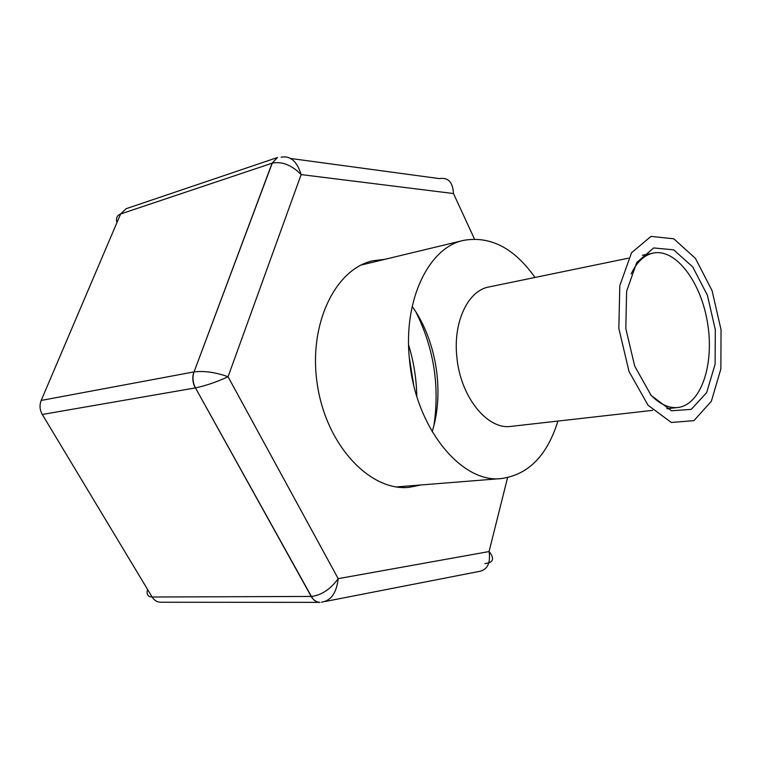 <?xml version="1.0" encoding="UTF-8"?>
<svg xmlns="http://www.w3.org/2000/svg" width="759" height="759" viewBox="0 0 759 759"><rect width="100%" height="100%" fill="white"/><g stroke="black" fill="none" stroke-linecap="round" stroke-linejoin="round"><path stroke-width="1.14" d="M557.893 421.074C547.239 455.495 528.454 474.641 501.547 478.531C461.576 483.91 415.05 427.374 409.433 359.149C403.124 299.682 429.025 247.32 463.578 240.375C490.361 235.698 514.166 248.06 535 277.452M618.832 328.41L619.809 285.64L631.535 252.766L651.004 236.391L673.821 238.81L695.453 258.402L712.094 290.735L721.05 329.823L720.86 368.931L711.363 401.274L693.897 420.647L671.336 422.478L648.034 405.221L629.04 371.521L618.832 328.41M625.805 328.505L626.621 291.257L636.754 262.481L653.698 247.946L673.669 249.844L692.711 266.893L707.407 295.298L715.31 329.738L715.101 364.187L706.686 392.555L691.269 409.376L671.497 410.752L651.175 395.486L634.676 366.037L625.805 328.505M631.137 273.99C636.792 262.016 644.144 255.043 653.195 253.07C676.089 248.326 701.297 282.471 707.644 323.562C714.39 364.595 701.05 404.889 677.815 407.498C668.594 408.437 659.448 404.092 650.349 394.471M652.712 410.344L511.13 426.368C487.43 430.23 460.201 396.672 456.833 356.739C453.019 321.778 468.142 290.498 488.91 286.968L628.452 258.174M409.262 357.204L413.589 384.377M408.608 344.928C413.74 361.654 416.473 378.76 416.795 396.245M415.866 311.911C433.74 347.84 439.774 385.657 433.949 425.372M412.194 306.408C436.434 340.279 444.679 392.014 432.175 431.738M421.065 484.963L408.845 487.373C370.155 491.291 326.882 445.941 317.509 385.762C307.708 325.649 334.738 269.094 372.726 260.792L385.088 259.284M258.572 501.775L259.132 502.43M147.559 589.411C146.259 594.278 147.787 596.821 152.132 597.02L311.389 596.441C321.522 595.208 330.45 589.278 338.191 578.662L489.062 551.556C490.807 563.595 487.174 570.294 478.151 571.641L325.507 601.422M321.484 602.21C330.99 600.796 336.56 592.94 338.191 578.662L228.061 376.749C216.6 382.014 205.727 385.733 195.461 387.887L311.399 596.441C313.543 600.236 316.38 602.21 319.881 602.361M507.562 477.658L489.062 551.556C494.868 558.671 493.464 562.675 484.859 563.576M116.962 222.539C115.748 218.222 116.971 215.366 120.605 213.981L41.195 400.439L193.915 371.919C192.084 377.308 192.539 382.64 195.281 387.925L42.286 414.471L152.132 597.02C154.276 600.397 157.104 602.134 160.604 602.238L319.833 602.361C316.304 602.21 313.429 600.236 311.209 596.441L195.452 387.887C192.739 382.602 192.274 377.27 194.057 371.891C204.408 370.715 215.746 372.337 228.061 376.749L301.143 174.589C291.722 165.064 282.092 161.24 272.253 163.138L194.067 371.891L272.101 163.185L277.358 157.559M281.096 157.189C290.355 155.5 297.044 161.306 301.143 174.589L453.474 193.545C452.876 182.16 448.171 177.179 439.338 178.593L290.716 158.489M126.003 208.753L277.49 157.511L272.101 163.185L120.605 213.981L126.079 208.725M474.479 239.028L453.474 193.545M41.195 400.439C39.354 405.202 39.715 409.879 42.286 414.471M653.195 253.07L642.361 255.309M677.815 407.498L666.819 408.74M463.578 240.375L361.028 265.081M501.547 478.531L396.397 486.936"/></g></svg>
